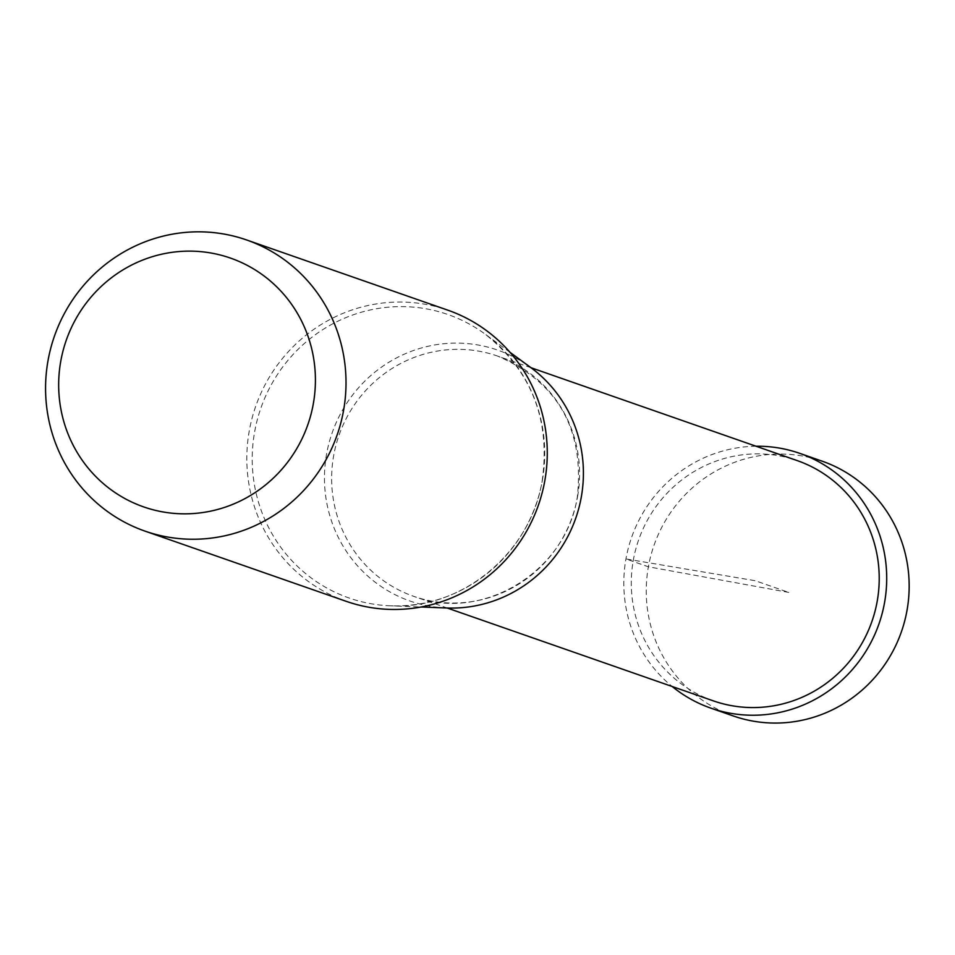 <?xml version="1.0" encoding="UTF-8"?>
<svg xmlns="http://www.w3.org/2000/svg" width="955" height="955" viewBox="0 0 955 955"><rect width="100%" height="100%" fill="white"/><g stroke="black" fill="none" stroke-linecap="round" stroke-linejoin="round"><path stroke-width="0.72" stroke-dasharray="4.78 3.58" d="M733.261 715.952A134.93 131.026 109.2 0 1 648.385 566.781A134.93 131.026 109.2 0 1 822.148 461.17M756.014 446.236A134.93 131.026 -70.8 0 0 625.943 558.95A134.93 131.026 -70.8 0 0 672.189 686.502M346.259 601.34A154.197 149.744 109.2 0 1 249.267 430.872A154.197 149.744 109.2 0 1 447.847 310.172M446.654 607.989A132.888 129.056 109.2 0 1 326.562 454.15A132.888 129.056 109.2 0 1 530.586 367.412M713.337 700.863A127.242 123.565 109.2 0 1 633.308 560.191A127.242 123.565 109.2 0 1 797.174 460.585M788.77 592.422L648.385 566.781L625.943 558.95L755.262 580.724L788.77 592.422M542.345 480.472A150.114 145.781 -70.8 0 0 485.056 334.059L485.056 334.059A150.114 145.781 -70.8 0 0 254.603 432.018A150.114 145.781 -70.8 0 0 390.249 605.792L390.249 605.792A150.114 145.781 -70.8 0 0 542.345 480.472M577.56 496.719A127.242 123.565 -70.8 0 0 497.531 356.048A127.242 123.565 -70.8 0 0 333.665 455.642A127.242 123.565 -70.8 0 0 413.694 596.326A127.242 123.565 -70.8 0 0 577.56 496.719M510.054 352.371L485.056 334.059C531.553 371.077 550.617 419.866 542.237 480.413C530.837 553.029 461.42 610.138 390.249 605.792L421.215 606.998M531.004 367.723L497.531 356.048C557.827 382.275 584.436 429.129 577.357 496.612C566.363 571.711 482.084 622.815 413.694 596.326L447.167 608.001"/><path stroke-width="1.43" d="M799.705 453.339L822.148 461.17A134.93 131.026 109.2 0 1 907.023 610.341A134.93 131.026 109.2 0 1 733.261 715.952L710.807 708.121A134.93 131.026 -70.8 0 0 884.569 602.51A134.93 131.026 -70.8 0 0 799.705 453.339A134.93 131.026 -70.8 0 0 756.014 446.236M672.189 686.502A134.93 131.026 -70.8 0 0 710.807 708.121M60.762 361.217A131.766 127.958 -70.8 0 0 163.95 512.107A131.766 127.958 -70.8 0 0 313.324 403.75A131.766 127.958 -70.8 0 0 210.136 252.86A131.766 127.958 -70.8 0 0 60.762 361.217M246.593 239.956L447.847 310.172A154.197 149.744 109.2 0 1 544.827 480.64A154.197 149.744 109.2 0 1 346.259 601.34L145.005 531.123A154.197 149.744 -70.8 0 0 343.573 410.423A154.197 149.744 -70.8 0 0 246.593 239.956A154.197 149.744 -70.8 0 0 48.013 360.656A154.197 149.744 -70.8 0 0 145.005 531.123M510.054 352.371L530.586 367.412A132.888 129.056 109.2 0 1 581.297 497.042A132.888 129.056 109.2 0 1 446.654 607.989L421.215 606.998M531.004 367.723L797.174 460.585A127.242 123.565 109.2 0 1 877.203 601.268A127.242 123.565 109.2 0 1 713.337 700.863L447.167 608.001"/></g></svg>
